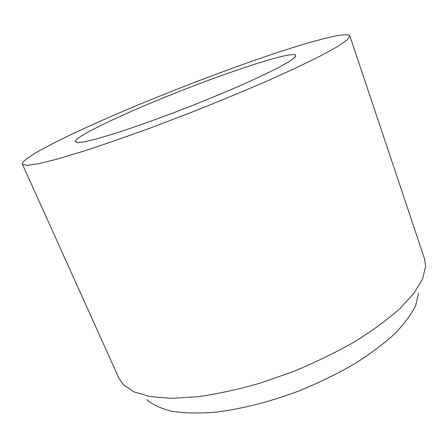 <?xml version="1.0" encoding="UTF-8"?>
<svg xmlns="http://www.w3.org/2000/svg" width="448" height="448" viewBox="0 0 448 448"><rect width="100%" height="100%" fill="white"/><g stroke="black" fill="none" stroke-linecap="round" stroke-linejoin="round"><path stroke-width="0.67" d="M154.728 101.405C214.53 76.468 289.094 51.055 295.579 55.003L294.918 57.31L288.977 61.678L277.598 68.051C267.389 73.231 254.811 79.145 239.865 85.792C223.849 92.719 206.83 99.758 188.81 106.904C161.706 117.443 135.761 126.756 114.985 133.437L97.266 138.723L84.588 141.781L77.263 142.615L75.208 141.366C76.378 136.444 112.605 118.826 154.728 101.405M418.566 293.272L415.738 305.357C411.443 314.238 404.46 323.697 394.789 333.721C383.594 343.913 370.093 354.015 354.29 364.017C337.394 373.744 319.29 382.592 299.981 390.572C270.67 401.666 241.265 409.119 215.376 412.205C198.901 413.482 184.509 413.19 172.2 411.337C161.274 408.677 152.824 404.813 146.854 399.756M349.866 35.907L424.486 258.67L425.594 266.168L422.682 278.723L414.064 293.132L399.566 308.941C387.055 319.995 371.885 331.044 354.049 342.098C334.953 352.895 314.479 362.796 292.622 371.801L259.61 383.303C237.664 389.564 216.972 394.055 197.529 396.777L171.444 398.339L150.069 396.592L133.952 391.871L123.284 384.642L119.006 378.386L22.4 164.237C20.507 157.489 79.621 129.052 142.929 102.956C187.578 84.532 235.967 66.31 276.377 52.881C316.266 39.676 347.665 31.623 349.866 35.907L347.379 39.777L337.792 46.413L320.74 55.815L296.369 67.749L265.496 81.71C242.127 91.806 217.297 102.071 191.005 112.504L152.074 127.35C126.795 136.59 103.869 144.553 83.289 151.25L57.299 159.057L38.399 163.744L26.852 165.385L22.4 164.237M295.226 56.98L295.579 55.003M76.81 142.576L75.208 141.366"/></g></svg>
